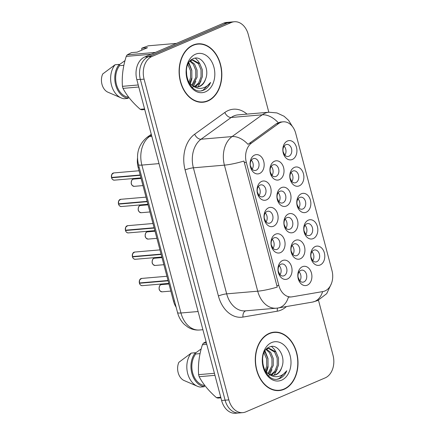 <?xml version="1.0" encoding="UTF-8"?>
<svg xmlns="http://www.w3.org/2000/svg" width="435" height="435" viewBox="0 0 435 435"><rect width="100%" height="100%" fill="white"/><g stroke="black" fill="none" stroke-linecap="round" stroke-linejoin="round"><path stroke-width="0.65" d="M280.472 252.621A9.673 7.025 -94.9 0 1 271.418 246.226A9.673 7.025 -94.9 0 1 275.594 234.16A9.673 7.025 -94.9 0 1 284.648 240.56A9.673 7.025 -94.9 0 1 280.472 252.621M274.028 237.836A6.046 4.393 85.1 0 0 271.266 244.687A6.046 4.393 85.1 0 0 276.067 249.63A6.046 4.393 85.1 0 0 277.073 249.375A6.046 4.393 85.1 0 0 279.835 242.523A6.046 4.393 85.1 0 0 275.034 237.581A6.046 4.393 85.1 0 0 274.028 237.836M273.506 226.249A9.673 7.025 -94.9 0 1 264.447 219.849A9.673 7.025 -94.9 0 1 268.629 207.789A9.673 7.025 -94.9 0 1 277.682 214.183A9.673 7.025 -94.9 0 1 273.506 226.249M267.057 211.464A6.046 4.393 85.1 0 0 264.295 218.31A6.046 4.393 85.1 0 0 269.096 223.253A6.046 4.393 85.1 0 0 270.108 222.997A6.046 4.393 85.1 0 0 272.865 216.151A6.046 4.393 85.1 0 0 268.063 211.209A6.046 4.393 85.1 0 0 267.057 211.464M266.535 199.872A9.673 7.025 -94.9 0 1 257.482 193.477A9.673 7.025 -94.9 0 1 261.658 181.411A9.673 7.025 -94.9 0 1 270.711 187.806A9.673 7.025 -94.9 0 1 266.535 199.872M260.087 185.087A6.046 4.393 85.1 0 0 257.33 191.938A6.046 4.393 85.1 0 0 262.131 196.881A6.046 4.393 85.1 0 0 263.137 196.625A6.046 4.393 85.1 0 0 265.899 189.774A6.046 4.393 85.1 0 0 261.098 184.832A6.046 4.393 85.1 0 0 260.087 185.087M259.565 173.5A9.673 7.025 -94.9 0 1 250.511 167.1A9.673 7.025 -94.9 0 1 254.687 155.039A9.673 7.025 -94.9 0 1 263.74 161.434A9.673 7.025 -94.9 0 1 259.565 173.5M253.121 158.71A6.046 4.393 85.1 0 0 250.359 165.561A6.046 4.393 85.1 0 0 255.16 170.504A6.046 4.393 85.1 0 0 256.171 170.248A6.046 4.393 85.1 0 0 258.928 163.397A6.046 4.393 85.1 0 0 254.127 158.46A6.046 4.393 85.1 0 0 253.121 158.71M287.443 278.998A9.673 7.025 -94.9 0 1 278.389 272.604A9.673 7.025 -94.9 0 1 282.565 260.538A9.673 7.025 -94.9 0 1 291.619 266.932A9.673 7.025 -94.9 0 1 287.443 278.998M280.994 264.214A6.046 4.393 85.1 0 0 278.237 271.059A6.046 4.393 85.1 0 0 283.038 276.002A6.046 4.393 85.1 0 0 284.044 275.752A6.046 4.393 85.1 0 0 286.806 268.901A6.046 4.393 85.1 0 0 282 263.958A6.046 4.393 85.1 0 0 280.994 264.214M300.329 258.798A9.673 7.025 -94.9 0 1 291.276 252.398A9.673 7.025 -94.9 0 1 295.452 240.337A9.673 7.025 -94.9 0 1 304.505 246.732A9.673 7.025 -94.9 0 1 300.329 258.798M293.886 244.008A6.046 4.393 85.1 0 0 291.124 250.859A6.046 4.393 85.1 0 0 295.925 255.802A6.046 4.393 85.1 0 0 296.931 255.546A6.046 4.393 85.1 0 0 299.693 248.7A6.046 4.393 85.1 0 0 294.892 243.758A6.046 4.393 85.1 0 0 293.886 244.008M293.359 232.42A9.673 7.025 -94.9 0 1 284.305 226.026A9.673 7.025 -94.9 0 1 288.481 213.96A9.673 7.025 -94.9 0 1 297.535 220.355A9.673 7.025 -94.9 0 1 293.359 232.42M286.915 217.636A6.046 4.393 85.1 0 0 284.153 224.487A6.046 4.393 85.1 0 0 288.954 229.424A6.046 4.393 85.1 0 0 289.966 229.174A6.046 4.393 85.1 0 0 292.722 222.323A6.046 4.393 85.1 0 0 287.921 217.38A6.046 4.393 85.1 0 0 286.915 217.636M286.393 206.049A9.673 7.025 -94.9 0 1 277.34 199.649A9.673 7.025 -94.9 0 1 281.516 187.588A9.673 7.025 -94.9 0 1 290.569 193.983A9.673 7.025 -94.9 0 1 286.393 206.049M279.944 191.259A6.046 4.393 85.1 0 0 277.187 198.11A6.046 4.393 85.1 0 0 281.989 203.053A6.046 4.393 85.1 0 0 282.995 202.797A6.046 4.393 85.1 0 0 285.757 195.946A6.046 4.393 85.1 0 0 280.956 191.008A6.046 4.393 85.1 0 0 279.944 191.259M279.422 179.671A9.673 7.025 -94.9 0 1 270.369 173.277A9.673 7.025 -94.9 0 1 274.545 161.211A9.673 7.025 -94.9 0 1 283.598 167.605A9.673 7.025 -94.9 0 1 279.422 179.671M272.979 164.887A6.046 4.393 85.1 0 0 270.217 171.733A6.046 4.393 85.1 0 0 275.018 176.675A6.046 4.393 85.1 0 0 276.024 176.425A6.046 4.393 85.1 0 0 278.786 169.574A6.046 4.393 85.1 0 0 273.985 164.631A6.046 4.393 85.1 0 0 272.979 164.887M307.3 285.17A9.673 7.025 -94.9 0 1 298.241 278.775A9.673 7.025 -94.9 0 1 302.423 266.709A9.673 7.025 -94.9 0 1 311.476 273.109A9.673 7.025 -94.9 0 1 307.3 285.17M300.851 270.385A6.046 4.393 85.1 0 0 298.089 277.236A6.046 4.393 85.1 0 0 302.89 282.179A6.046 4.393 85.1 0 0 303.902 281.923A6.046 4.393 85.1 0 0 306.659 275.072A6.046 4.393 85.1 0 0 301.857 270.13A6.046 4.393 85.1 0 0 300.851 270.385M313.216 238.592A9.673 7.025 -94.9 0 1 304.163 232.198A9.673 7.025 -94.9 0 1 308.339 220.132A9.673 7.025 -94.9 0 1 317.392 226.532A9.673 7.025 -94.9 0 1 313.216 238.592M306.773 223.808A6.046 4.393 85.1 0 0 304.011 230.659A6.046 4.393 85.1 0 0 308.812 235.601A6.046 4.393 85.1 0 0 309.818 235.346A6.046 4.393 85.1 0 0 312.58 228.495A6.046 4.393 85.1 0 0 307.779 223.557A6.046 4.393 85.1 0 0 306.773 223.808M306.251 212.22A9.673 7.025 -94.9 0 1 297.197 205.826A9.673 7.025 -94.9 0 1 301.373 193.76A9.673 7.025 -94.9 0 1 310.427 200.154A9.673 7.025 -94.9 0 1 306.251 212.22M299.802 197.436A6.046 4.393 85.1 0 0 297.04 204.281A6.046 4.393 85.1 0 0 301.846 209.224A6.046 4.393 85.1 0 0 302.852 208.974A6.046 4.393 85.1 0 0 305.615 202.123A6.046 4.393 85.1 0 0 300.808 197.18A6.046 4.393 85.1 0 0 299.802 197.436M299.28 185.843A9.673 7.025 -94.9 0 1 290.227 179.448A9.673 7.025 -94.9 0 1 294.403 167.383A9.673 7.025 -94.9 0 1 303.456 173.782A9.673 7.025 -94.9 0 1 299.28 185.843M292.837 171.058A6.046 4.393 85.1 0 0 290.074 177.91A6.046 4.393 85.1 0 0 294.876 182.852A6.046 4.393 85.1 0 0 295.882 182.597A6.046 4.393 85.1 0 0 298.644 175.745A6.046 4.393 85.1 0 0 293.842 170.803A6.046 4.393 85.1 0 0 292.837 171.058M292.315 159.471A9.673 7.025 -94.9 0 1 283.256 153.071A9.673 7.025 -94.9 0 1 287.437 141.011A9.673 7.025 -94.9 0 1 296.491 147.405A9.673 7.025 -94.9 0 1 292.315 159.471M285.866 144.681A6.046 4.393 85.1 0 0 283.103 151.532A6.046 4.393 85.1 0 0 287.905 156.475A6.046 4.393 85.1 0 0 288.916 156.219A6.046 4.393 85.1 0 0 291.673 149.374A6.046 4.393 85.1 0 0 286.872 144.431A6.046 4.393 85.1 0 0 285.866 144.681M320.187 264.969A9.673 7.025 -94.9 0 1 311.134 258.575A9.673 7.025 -94.9 0 1 315.31 246.509A9.673 7.025 -94.9 0 1 324.363 252.904A9.673 7.025 -94.9 0 1 320.187 264.969M313.738 250.185A6.046 4.393 85.1 0 0 310.981 257.036A6.046 4.393 85.1 0 0 315.783 261.973A6.046 4.393 85.1 0 0 316.789 261.723A6.046 4.393 85.1 0 0 319.551 254.872A6.046 4.393 85.1 0 0 314.75 249.929A6.046 4.393 85.1 0 0 313.738 250.185M278.552 123.578A16.323 11.859 -94.9 0 1 280.428 122.512A16.323 11.859 -94.9 0 1 283.147 121.822A16.323 11.859 -94.9 0 1 295.708 133.306L331.987 270.603A16.323 11.859 -94.9 0 1 322.933 291.553L292.113 296.833A16.323 11.859 -94.9 0 1 291.396 296.926A16.323 11.859 -94.9 0 1 278.835 285.442L246.319 162.385A16.323 11.859 -94.9 0 1 251.495 143.093L278.552 123.578L276.301 123.768L280.14 122.143M176.126 307.208A18.134 13.175 -94.9 0 1 173.478 301.058L138.151 167.366A18.134 13.175 -94.9 0 1 137.52 158.063M311.982 251.686A6.046 4.393 -94.9 0 1 312.754 260.717M284.104 146.187A6.046 4.393 -94.9 0 1 284.881 155.213M291.075 172.559A6.046 4.393 -94.9 0 1 291.847 181.591M298.046 198.936A6.046 4.393 -94.9 0 1 298.818 207.968M305.011 225.314A6.046 4.393 -94.9 0 1 305.789 234.34M299.09 271.886A6.046 4.393 -94.9 0 1 299.867 280.918M271.217 166.387A6.046 4.393 -94.9 0 1 271.995 175.419M278.188 192.765A6.046 4.393 -94.9 0 1 278.96 201.791M285.153 219.137A6.046 4.393 -94.9 0 1 285.931 228.168M292.124 245.514A6.046 4.393 -94.9 0 1 292.896 254.54M279.237 265.714A6.046 4.393 -94.9 0 1 280.01 274.746M251.359 160.216A6.046 4.393 -94.9 0 1 252.137 169.242M258.33 186.588A6.046 4.393 -94.9 0 1 259.102 195.619M265.296 212.965A6.046 4.393 -94.9 0 1 266.073 221.991M272.267 239.342A6.046 4.393 -94.9 0 1 273.039 248.369M193.069 45.055A29.319 21.304 85.1 0 0 179.682 78.273A29.319 21.304 85.1 0 0 202.971 102.241A29.319 21.304 85.1 0 0 207.854 101.012A29.319 21.304 85.1 0 0 221.246 67.789A29.319 21.304 85.1 0 0 197.958 43.821A29.319 21.304 85.1 0 0 193.069 45.055M201.307 102.296A29.319 21.304 85.1 0 0 202.672 101.964M269.249 333.379A29.319 21.304 85.1 0 0 255.862 366.602A29.319 21.304 85.1 0 0 279.15 390.57A29.319 21.304 85.1 0 0 284.033 389.336A29.319 21.304 85.1 0 0 297.426 356.118A29.319 21.304 85.1 0 0 274.137 332.15A29.319 21.304 85.1 0 0 269.249 333.379M277.486 390.625A29.319 21.304 85.1 0 0 278.851 390.293M268.814 112.241L248.276 34.506A18.134 13.175 85.1 0 0 234.324 21.75L230.599 22.071A18.134 13.175 85.1 0 0 227.576 22.832L148.194 56.838A18.134 13.175 85.1 0 0 140.358 79.458L225.107 400.205A18.134 13.175 85.1 0 0 239.06 412.962L242.784 412.641A18.134 13.175 85.1 0 0 245.808 411.88L325.19 377.874A18.134 13.175 85.1 0 0 333.02 355.254L318.474 300.204M291.396 296.926L288.383 297.143A21.157 14.513 80.3 0 1 278.215 307.958L276.323 308.197A24.181 17.569 -94.9 0 1 257.716 291.194A21.157 3.393 165.2 0 0 277.247 287.089L243.948 161.048A21.157 3.393 -14.8 0 1 224.416 165.148A24.181 17.569 -94.9 0 1 232.078 136.568A21.157 13.333 54.2 0 1 248.021 144.366L276.301 123.768M234.324 21.75A18.134 13.175 85.1 0 0 231.3 22.511L151.918 56.517A18.134 13.175 85.1 0 0 144.083 79.137L228.832 399.885A18.134 13.175 85.1 0 0 242.784 412.641M273.892 332.471A29.319 21.304 85.1 0 0 272.489 332.378M197.713 44.147A29.319 21.304 85.1 0 0 196.31 44.055M230.126 22.12L226.651 22.419A18.134 13.175 85.1 0 0 223.628 23.18L144.659 57.012A18.134 13.175 85.1 0 0 136.829 79.632L221.605 400.494A18.134 13.175 85.1 0 0 235.558 413.25L238.587 412.989M229.984 22.141A18.134 13.175 85.1 0 0 227.353 22.865L148.384 56.691A18.134 13.175 85.1 0 0 145.942 58.143M311.009 257.199L312.673 260.63M298.122 277.399L299.786 280.831M139.385 282.962L139.613 279.999L141.592 278.433A3.627 2.637 85.1 0 0 140.989 278.585A3.627 2.637 85.1 0 0 139.385 282.962L168.046 280.499M140.13 282.897L139.461 283.261L168.122 280.803M279.928 274.659L278.264 271.217M207.778 100.724A29.014 21.081 85.1 0 0 221.029 67.844A29.014 21.081 85.1 0 0 197.985 44.125A29.014 21.081 85.1 0 0 193.145 45.343A29.014 21.081 85.1 0 0 179.894 78.218A29.014 21.081 85.1 0 0 202.944 101.942A29.014 21.081 85.1 0 0 207.778 100.724M188.127 81.394L189.665 83.4L193.02 85.983L197.495 87.005L199.768 86.429C202.563 85.151 204.521 82.65 205.635 78.925C204.216 82.721 202.019 85.238 199.045 86.489L197.055 87.027M186.359 70.149L186.745 77.093M188.355 63.456L189.268 64.554L191.808 70.573L191.84 77.669L189.638 83.368M187.833 64.5L190.492 70.688L190.525 77.783L188.904 82.492M190.34 60.775L194.527 64.103L197.066 70.122L197.099 77.218L192.477 85.684M189.872 61.259L193.211 64.211L195.75 70.236L195.783 77.332L191.775 85.244M190.84 60.519L192.928 59.965L199.785 63.651L202.318 69.671L202.351 76.767L199.763 83.031L195.13 86.821M190.965 60.166L192.928 59.965M192.275 60.057L198.469 63.76L201.008 69.785L201.041 76.881L198.703 82.781L194.478 86.63M205.635 78.925C209.969 68.268 201.345 54.984 193.64 58.562C179.416 63.227 188.197 95.983 202.955 90.42L203.662 90.148C206.717 88.789 209.034 86.212 210.611 82.422C208.191 85.662 205.211 87.609 201.682 88.256C198.703 88.74 195.815 87.979 193.02 85.983M195.494 54.223A19.711 14.322 85.1 0 0 186.985 78.806A19.711 14.322 85.1 0 0 205.434 91.845A19.711 14.322 85.1 0 0 213.944 67.256A19.711 14.322 85.1 0 0 195.494 54.223M141.767 50.155L141.799 48.198L148.292 45.805L176.458 43.391M119.293 64.706L124.763 60.78M141.799 48.198L147.47 47.714L137.134 52.14L131.462 52.63L127.243 54.826A32.641 23.718 85.1 0 0 126.248 56.387C122.98 66.501 121.713 76.478 122.442 86.331A32.641 23.718 85.1 0 0 122.985 88.37C126.705 95.488 132.452 102.464 140.228 109.294A32.641 23.718 85.1 0 0 141.761 109.772L144.725 109.517M127.243 54.826L155.409 52.407M151.092 54.255L126.248 56.387M122.442 86.331L138.238 84.972M138.776 87.016L122.985 88.37M140.228 109.294L144.567 108.924M123.883 65.288L119.549 65.658L119.212 64.396L115.074 64.75L102.703 73.983A12.088 8.787 85.1 0 0 107.461 91.997L121.196 97.929A19.347 14.056 85.1 0 0 124.057 98.74L128.194 98.386L127.857 97.125L128.575 97.065M115.074 64.75A19.347 14.056 85.1 0 0 111.072 83.281A19.347 14.056 85.1 0 0 121.196 97.929M119.212 64.396A19.347 14.056 85.1 0 0 115.639 84.847A19.347 14.056 85.1 0 0 128.194 98.386M119.549 65.658A18.134 13.175 85.1 0 0 116.466 84.488A18.134 13.175 85.1 0 0 127.857 97.125M210.611 82.422L203.053 90.203L201.481 90.708M195.364 58.149L198.104 60.922L199.801 63.679M201.046 80.85L197.979 86.842M195.788 81.302L193.488 86.228M193.167 86.695L192.721 87.294M188.855 62.618L191.813 70.225L191.868 78.849L190.302 84.047M186.392 69.85L186.849 77.55M283.957 389.048A29.014 21.081 85.1 0 0 297.208 356.173A29.014 21.081 85.1 0 0 274.159 332.449A29.014 21.081 85.1 0 0 269.325 333.667A29.014 21.081 85.1 0 0 256.074 366.547A29.014 21.081 85.1 0 0 279.123 390.271A29.014 21.081 85.1 0 0 283.957 389.048M264.306 369.717L265.845 371.729L269.2 374.312L273.675 375.329L275.948 374.752C278.743 373.475 280.7 370.973 281.815 367.254C280.396 371.044 278.199 373.567 275.224 374.818L273.234 375.356M262.539 358.478L262.925 365.416M264.534 351.779L265.448 352.877L267.987 358.902L268.02 365.993L265.818 371.691M264.012 352.828L266.671 359.011L266.704 366.107L265.084 370.816M266.519 349.104L270.706 352.426L273.245 358.451L273.278 365.541L268.656 374.013M266.051 349.582L269.39 352.54L271.929 358.56L271.962 365.656L267.955 373.573M267.019 348.848L269.107 348.288L275.964 351.975L278.498 358L278.53 365.09L275.942 371.354L271.309 375.144M267.139 348.495L269.107 348.288M268.455 348.381L274.648 352.089L277.182 358.108L277.215 365.204L274.882 371.109L270.657 374.959M281.815 367.254C286.148 356.591 277.525 343.307 269.82 346.885C255.595 351.551 264.377 384.306 279.134 378.749L279.841 378.477C282.897 377.112 285.213 374.54 286.79 370.745C284.365 373.986 281.391 375.932 277.856 376.579C274.882 377.063 271.995 376.308 269.2 374.312M271.674 342.552A19.711 14.322 85.1 0 0 263.159 367.135A19.711 14.322 85.1 0 0 281.614 380.168A19.711 14.322 85.1 0 0 290.123 355.585A19.711 14.322 85.1 0 0 271.674 342.552M195.473 353.03L200.943 349.104M206.076 341.736L203.422 343.15A32.641 23.718 85.1 0 0 202.427 344.716C199.159 354.824 197.892 364.807 198.621 374.655A32.641 23.718 85.1 0 0 199.159 376.699C202.884 383.817 208.631 390.788 216.407 397.623A32.641 23.718 85.1 0 0 217.94 398.101L220.904 397.846M203.422 343.15L206.386 342.894M206.766 344.341L202.427 344.716M198.621 374.655L214.417 373.301M214.955 375.34L199.159 376.699M216.407 397.623L220.746 397.247M200.062 353.611L195.723 353.987L195.391 352.725L191.253 353.079L178.877 362.306A12.088 8.787 85.1 0 0 183.641 380.32L197.376 386.258A19.347 14.056 85.1 0 0 200.236 387.063L204.374 386.71L204.037 385.448L204.754 385.388M191.253 353.079A19.347 14.056 85.1 0 0 187.251 371.604A19.347 14.056 85.1 0 0 197.376 386.258M195.391 352.725A19.347 14.056 85.1 0 0 191.819 373.17A19.347 14.056 85.1 0 0 204.374 386.71M195.723 353.987A18.134 13.175 85.1 0 0 192.645 372.817A18.134 13.175 85.1 0 0 204.037 385.448M286.79 370.745L279.232 378.532L277.66 379.037M271.543 346.472L274.284 349.251L275.98 352.002M277.225 369.174L274.159 375.171M271.967 369.625L269.667 374.551M269.347 375.019L268.901 375.622M265.035 350.947L267.993 358.554L268.047 367.178L266.481 372.376M262.571 358.174L263.028 365.878M304.043 230.822L305.707 234.253M297.072 204.45L298.736 207.881M290.101 178.073L291.765 181.504M283.136 151.695L284.8 155.132M132.414 256.585L132.648 253.621L134.622 252.061A3.627 2.637 85.1 0 0 134.018 252.213A3.627 2.637 85.1 0 0 132.414 256.585L161.075 254.127M133.159 256.519L132.496 256.884L161.157 254.426M272.957 248.282L271.293 244.845M125.41 230.207L125.677 227.249L127.651 225.683A3.627 2.637 85.1 0 0 127.047 225.836A3.627 2.637 85.1 0 0 125.443 230.207L154.104 227.75M126.194 230.148L125.525 230.512L154.186 228.054M265.992 221.91L264.328 218.468M118.445 203.83L118.711 200.872L120.685 199.312A3.627 2.637 85.1 0 0 120.082 199.464A3.627 2.637 85.1 0 0 118.478 203.836L147.139 201.372M119.223 203.77L118.554 204.135L147.215 201.677M259.021 195.532L257.357 192.096M111.507 177.458L111.741 174.5L113.714 172.934A3.627 2.637 85.1 0 0 113.111 173.086A3.627 2.637 85.1 0 0 111.507 177.458L140.168 175M112.257 177.393L111.588 177.763L140.249 175.3M252.055 169.155L250.386 165.719M291.151 251.022L292.815 254.459M284.185 224.65L285.849 228.081M277.215 198.273L278.878 201.704M270.249 171.901L271.913 175.332M278.835 285.442L276.774 285.621M246.319 162.385L244.258 162.565M251.495 143.093L249.239 143.289M139.151 167.279L138.151 167.366M174.478 300.971L173.478 301.058M286.426 306.55A30.227 21.962 -94.9 0 1 281.048 310.09A30.227 21.962 -94.9 0 1 277.34 311.188L242.996 317.071A30.227 21.962 -94.9 0 1 218.408 295.979L185.103 169.938A30.227 21.962 -94.9 0 1 194.684 134.214L224.835 112.464A30.227 21.962 -94.9 0 1 246.993 114.111M194.684 134.214A6.046 3.812 -125.8 0 0 201.041 139.233L232.078 136.568L262.229 114.818A24.181 17.569 -94.9 0 1 265.007 113.236A24.181 17.569 -94.9 0 1 269.037 112.219L237.999 114.883A24.181 17.569 85.1 0 0 233.97 115.9A24.181 17.569 85.1 0 0 231.192 117.483L201.041 139.233A24.181 17.569 85.1 0 0 193.379 167.812L226.678 293.853A24.181 17.569 85.1 0 0 245.286 310.862L276.323 308.197M278.253 122.703A21.157 13.333 54.2 0 0 262.229 114.818L231.192 117.483A6.046 3.812 -125.8 0 1 224.835 112.464M218.408 295.979A6.046 0.968 -14.8 0 1 226.678 293.853L257.716 291.194L224.416 165.148L193.379 167.812A6.046 0.968 -14.8 0 0 185.103 169.938M322.629 291.608A21.157 14.513 80.3 0 1 312.564 302.075L278.215 307.958M231.3 22.511L227.576 22.832M151.918 56.517L148.194 56.838M144.083 79.137L140.358 79.458M228.832 399.885L221.605 400.494M245.851 310.813A6.046 4.143 -99.7 0 0 242.996 317.071M277.525 308.062A6.046 4.143 -99.7 0 0 277.34 311.188M144.659 57.012L148.384 56.691M136.829 79.632L140.326 79.333M223.628 23.18L227.353 22.865M151.483 135.106L149.537 136.508L151.804 136.313M138.455 164.631A12.088 1.941 -14.8 0 0 141.875 165.088L180.955 312.993A24.181 17.569 85.1 0 0 199.562 330.002C195.445 330.317 191.596 329.387 188.007 327.223L184.331 324.385C181.031 321.144 178.763 317.197 177.534 312.542L138.455 164.631C135.905 153.463 138.721 144.398 146.899 137.449A12.088 7.618 54.2 0 1 149.537 136.508A24.181 17.569 85.1 0 0 141.875 165.088L159.02 163.614M177.534 312.542A12.088 1.941 -14.8 0 0 180.955 312.993L198.099 311.525M160.841 284.762A3.627 2.637 85.1 0 0 159.188 288.873A3.627 2.637 85.1 0 0 162.07 291.836C160.015 291.222 159.02 290.085 159.096 288.41C159.395 285.92 159.971 284.707 160.825 284.767L161.45 284.61A3.627 2.637 85.1 0 0 160.841 284.762M139.461 283.261A3.627 2.637 85.1 0 0 142.212 285.664L168.807 283.381M132.496 256.884A3.627 2.637 85.1 0 0 135.242 259.287L161.836 257.003M125.525 230.512A3.627 2.637 85.1 0 0 128.276 232.91L154.865 230.632M118.554 204.135A3.627 2.637 85.1 0 0 121.305 206.538L147.9 204.254M111.588 177.763A3.627 2.637 85.1 0 0 114.334 180.161L140.929 177.882M153.876 258.385A3.627 2.637 85.1 0 0 152.217 262.495A3.627 2.637 85.1 0 0 155.099 265.459C153.044 264.85 152.054 263.708 152.125 262.039C152.424 259.548 153 258.33 153.859 258.39L154.479 258.232A3.627 2.637 85.1 0 0 153.876 258.385M146.905 232.013A3.627 2.637 85.1 0 0 145.252 236.118A3.627 2.637 85.1 0 0 148.128 239.087C146.073 238.472 145.083 237.331 145.159 235.661C145.459 233.171 146.035 231.953 146.889 232.013L147.508 231.86A3.627 2.637 85.1 0 0 146.905 232.013M139.94 205.635A3.627 2.637 85.1 0 0 138.281 209.746A3.627 2.637 85.1 0 0 141.163 212.71C139.108 212.101 138.118 210.959 138.189 209.289C138.488 206.794 139.064 205.581 139.918 205.641L140.543 205.483A3.627 2.637 85.1 0 0 139.94 205.635M132.969 179.258A3.627 2.637 85.1 0 0 131.31 183.369A3.627 2.637 85.1 0 0 134.192 186.338C132.137 185.723 131.147 184.581 131.223 182.912C131.517 180.422 132.099 179.204 132.952 179.263L133.572 179.106A3.627 2.637 85.1 0 0 132.969 179.258M283.147 121.822L280.096 122.088M312.564 302.075L317.691 300.558L326.718 293.647L331.426 283.566M292.385 126.444L288.579 120.337L284.082 116.259L276.932 112.926L269.037 112.219M199.562 330.002L202.9 329.714M146.899 137.449L151.271 134.301M162.07 291.836L170.841 291.086M161.45 284.61L168.959 283.963M141.592 278.433L166.926 276.263M142.212 285.664C140.777 285.507 139.847 284.702 139.428 283.256M194.94 44.386L197.985 44.125M199.904 102.203L202.944 101.942M271.119 332.71L274.159 332.449M276.084 390.532L279.123 390.271M134.622 252.061L159.955 249.886M135.242 259.287C133.806 259.13 132.882 258.33 132.457 256.878M127.651 225.683L152.984 223.508M128.276 232.91C126.841 232.758 125.911 231.953 125.492 230.506M120.685 199.312L146.019 197.137M121.305 206.538C119.87 206.38 118.945 205.581 118.521 204.129M113.714 172.934L139.048 170.759M114.334 180.161C112.904 180.003 111.974 179.204 111.556 177.757M155.099 265.459L163.87 264.708M154.479 258.232L161.989 257.591M148.128 239.087L156.904 238.331M147.508 231.86L155.023 231.213M141.163 212.71L149.934 211.959M140.543 205.483L148.052 204.836M134.192 186.338L142.963 185.582M133.572 179.106L141.087 178.464"/></g></svg>
